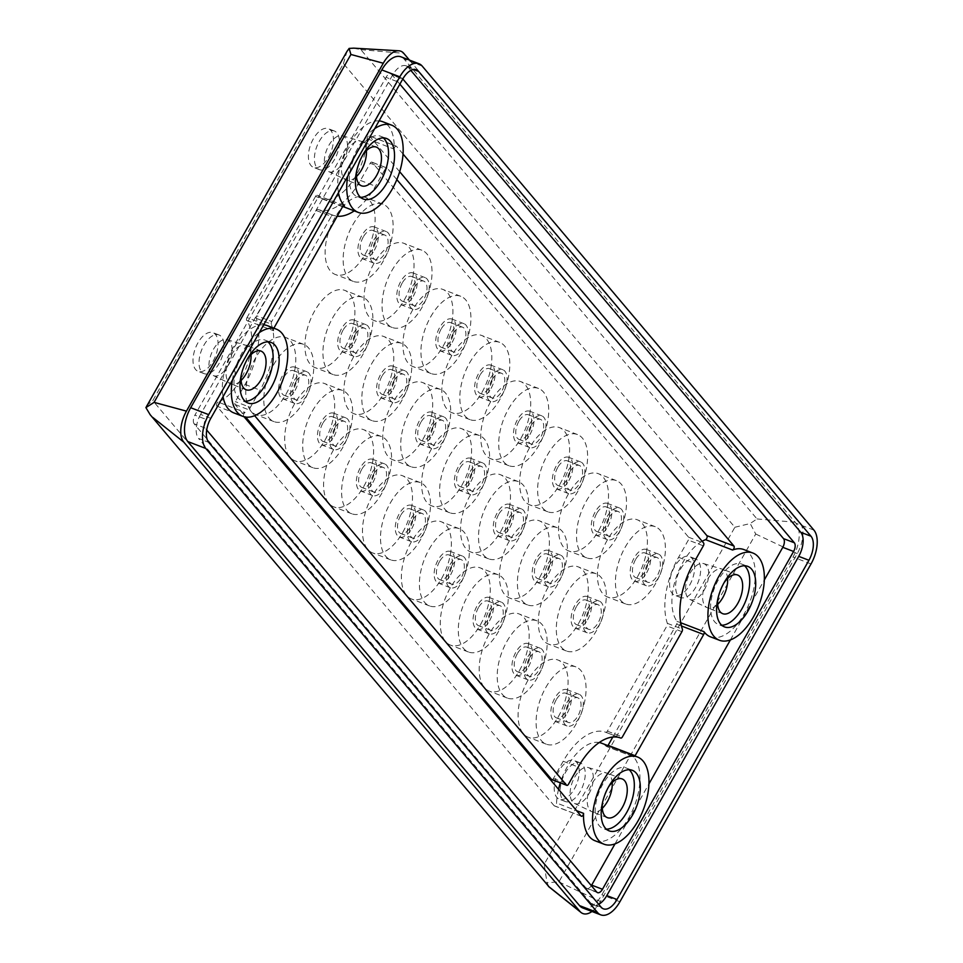 <?xml version="1.0" encoding="UTF-8"?>
<svg xmlns="http://www.w3.org/2000/svg" width="963" height="963" viewBox="0 0 963 963"><rect width="100%" height="100%" fill="white"/><g stroke="black" fill="none" stroke-linecap="round" stroke-linejoin="round"><path stroke-width="0.72" stroke-dasharray="4.82 3.61" d="M365.374 253.919A41.373 21.559 111 0 0 364.953 197.222A41.373 21.559 111 0 0 334.859 217.77A41.373 21.559 111 0 0 335.293 274.479A41.373 21.559 111 0 0 365.374 253.919M352.879 224.692A41.373 21.559 -69 0 1 382.961 204.144A41.373 21.559 -69 0 1 383.394 260.841A41.373 21.559 -69 0 1 353.301 281.389A41.373 21.559 -69 0 1 352.879 224.692M404.279 299.999A41.373 21.559 111 0 0 403.846 243.302A41.373 21.559 111 0 0 373.764 263.85A41.373 21.559 111 0 0 374.186 320.559A41.373 21.559 111 0 0 404.279 299.999M391.772 270.772A41.373 21.559 -69 0 1 421.866 250.211A41.373 21.559 -69 0 1 422.288 306.92A41.373 21.559 -69 0 1 392.206 327.468A41.373 21.559 -69 0 1 391.772 270.772M578.546 623.543A41.373 21.559 111 0 0 578.125 566.834A41.373 21.559 111 0 0 548.031 587.394A41.373 21.559 111 0 0 548.465 644.091A41.373 21.559 111 0 0 578.546 623.543M566.039 594.303A41.373 21.559 -69 0 1 596.133 573.755A41.373 21.559 -69 0 1 596.554 630.452A41.373 21.559 -69 0 1 566.473 651.012A41.373 21.559 -69 0 1 566.039 594.303M539.653 577.463A41.373 21.559 111 0 0 539.22 520.766A41.373 21.559 111 0 0 509.138 541.314A41.373 21.559 111 0 0 509.559 598.011A41.373 21.559 111 0 0 539.653 577.463M527.146 548.224A41.373 21.559 -69 0 1 557.24 527.676A41.373 21.559 -69 0 1 557.661 584.372A41.373 21.559 -69 0 1 527.58 604.933A41.373 21.559 -69 0 1 527.146 548.224M500.748 531.383A41.373 21.559 111 0 0 500.327 474.687A41.373 21.559 111 0 0 470.233 495.235A41.373 21.559 111 0 0 470.666 551.931A41.373 21.559 111 0 0 500.748 531.383M488.253 502.156A41.373 21.559 -69 0 1 518.335 481.596A41.373 21.559 -69 0 1 518.768 538.305A41.373 21.559 -69 0 1 488.674 558.853A41.373 21.559 -69 0 1 488.253 502.156M461.855 485.304A41.373 21.559 111 0 0 461.433 428.607A41.373 21.559 111 0 0 431.34 449.155A41.373 21.559 111 0 0 431.773 505.864A41.373 21.559 111 0 0 461.855 485.304M449.348 456.077A41.373 21.559 -69 0 1 479.442 435.517A41.373 21.559 -69 0 1 479.863 492.225A41.373 21.559 -69 0 1 449.781 512.773A41.373 21.559 -69 0 1 449.348 456.077M422.962 439.224A41.373 21.559 111 0 0 422.528 382.528A41.373 21.559 111 0 0 392.447 403.076A41.373 21.559 111 0 0 392.868 459.784A41.373 21.559 111 0 0 422.962 439.224M410.455 409.997A41.373 21.559 -69 0 1 440.536 389.437A41.373 21.559 -69 0 1 440.97 446.146A41.373 21.559 -69 0 1 410.888 466.694A41.373 21.559 -69 0 1 410.455 409.997M324.94 440.223A41.373 21.559 111 0 0 324.519 383.515A41.373 21.559 111 0 0 294.425 404.075A41.373 21.559 111 0 0 294.859 460.771A41.373 21.559 111 0 0 324.94 440.223M312.445 410.984A41.373 21.559 -69 0 1 342.527 390.436A41.373 21.559 -69 0 1 342.96 447.133A41.373 21.559 -69 0 1 312.867 467.693A41.373 21.559 -69 0 1 312.445 410.984M286.047 394.144A41.373 21.559 111 0 0 285.614 337.447A41.373 21.559 111 0 0 255.532 357.995A41.373 21.559 111 0 0 255.965 414.692A41.373 21.559 111 0 0 286.047 394.144M273.54 364.905A41.373 21.559 -69 0 1 303.634 344.357A41.373 21.559 -69 0 1 304.055 401.053A41.373 21.559 -69 0 1 273.974 421.613A41.373 21.559 -69 0 1 273.54 364.905M637.662 576.464A41.373 21.559 111 0 0 637.241 519.767A41.373 21.559 111 0 0 607.147 540.315A41.373 21.559 111 0 0 607.581 597.024A41.373 21.559 111 0 0 637.662 576.464M625.156 547.237A41.373 21.559 -69 0 1 655.249 526.689A41.373 21.559 -69 0 1 655.671 583.385A41.373 21.559 -69 0 1 625.589 603.933A41.373 21.559 -69 0 1 625.156 547.237M598.769 530.396A41.373 21.559 111 0 0 598.336 473.688A41.373 21.559 111 0 0 568.254 494.248A41.373 21.559 111 0 0 568.676 550.944A41.373 21.559 111 0 0 598.769 530.396M586.262 501.157A41.373 21.559 -69 0 1 616.344 480.609A41.373 21.559 -69 0 1 616.777 537.306A41.373 21.559 -69 0 1 586.696 557.854A41.373 21.559 -69 0 1 586.262 501.157M559.864 484.317A41.373 21.559 111 0 0 559.443 427.608A41.373 21.559 111 0 0 529.349 448.168A41.373 21.559 111 0 0 529.782 504.865A41.373 21.559 111 0 0 559.864 484.317M547.369 455.078A41.373 21.559 -69 0 1 577.451 434.53A41.373 21.559 -69 0 1 577.884 491.226A41.373 21.559 -69 0 1 547.791 511.786A41.373 21.559 -69 0 1 547.369 455.078M520.971 438.237A41.373 21.559 111 0 0 520.538 381.541A41.373 21.559 111 0 0 490.456 402.089A41.373 21.559 111 0 0 490.889 458.785A41.373 21.559 111 0 0 520.971 438.237M508.464 408.998A41.373 21.559 -69 0 1 538.558 388.45A41.373 21.559 -69 0 1 538.979 445.147A41.373 21.559 -69 0 1 508.897 465.707A41.373 21.559 -69 0 1 508.464 408.998M482.078 392.158A41.373 21.559 111 0 0 481.644 335.461A41.373 21.559 111 0 0 451.563 356.009A41.373 21.559 111 0 0 451.984 412.706A41.373 21.559 111 0 0 482.078 392.158M469.571 362.919A41.373 21.559 -69 0 1 499.653 342.371A41.373 21.559 -69 0 1 500.086 399.067A41.373 21.559 -69 0 1 469.992 419.627A41.373 21.559 -69 0 1 469.571 362.919M443.173 346.078A41.373 21.559 111 0 0 442.751 289.382A41.373 21.559 111 0 0 412.658 309.93A41.373 21.559 111 0 0 413.091 366.626A41.373 21.559 111 0 0 443.173 346.078M430.666 316.851A41.373 21.559 -69 0 1 460.759 296.291A41.373 21.559 -69 0 1 461.181 353A41.373 21.559 -69 0 1 431.099 373.548A41.373 21.559 -69 0 1 430.666 316.851M384.056 393.145A41.373 21.559 111 0 0 383.635 336.448A41.373 21.559 111 0 0 353.541 356.996A41.373 21.559 111 0 0 353.975 413.705A41.373 21.559 111 0 0 384.056 393.145M371.562 363.918A41.373 21.559 -69 0 1 401.643 343.37A41.373 21.559 -69 0 1 402.077 400.066A41.373 21.559 -69 0 1 371.983 420.614A41.373 21.559 -69 0 1 371.562 363.918M345.163 347.077A41.373 21.559 111 0 0 344.73 290.369A41.373 21.559 111 0 0 314.648 310.929A41.373 21.559 111 0 0 315.07 367.625A41.373 21.559 111 0 0 345.163 347.077M332.656 317.838A41.373 21.559 -69 0 1 362.75 297.29A41.373 21.559 -69 0 1 363.171 353.987A41.373 21.559 -69 0 1 333.09 374.535A41.373 21.559 -69 0 1 332.656 317.838M558.335 716.689A41.373 21.559 111 0 0 557.902 659.992A41.373 21.559 111 0 0 527.82 680.54A41.373 21.559 111 0 0 528.242 737.237A41.373 21.559 111 0 0 558.335 716.689M545.828 687.45A41.373 21.559 -69 0 1 575.91 666.902A41.373 21.559 -69 0 1 576.343 723.598A41.373 21.559 -69 0 1 546.25 744.158A41.373 21.559 -69 0 1 545.828 687.45M519.43 670.609A41.373 21.559 111 0 0 519.009 613.913A41.373 21.559 111 0 0 488.915 634.461A41.373 21.559 111 0 0 489.348 691.157A41.373 21.559 111 0 0 519.43 670.609M506.935 641.382A41.373 21.559 -69 0 1 537.017 620.822A41.373 21.559 -69 0 1 537.45 677.531A41.373 21.559 -69 0 1 507.357 698.079A41.373 21.559 -69 0 1 506.935 641.382M480.537 624.53A41.373 21.559 111 0 0 480.104 567.833A41.373 21.559 111 0 0 450.022 588.381A41.373 21.559 111 0 0 450.443 645.09A41.373 21.559 111 0 0 480.537 624.53M468.03 595.303A41.373 21.559 -69 0 1 498.124 574.742A41.373 21.559 -69 0 1 498.545 631.451A41.373 21.559 -69 0 1 468.463 651.999A41.373 21.559 -69 0 1 468.03 595.303M441.644 578.45A41.373 21.559 111 0 0 441.21 521.753A41.373 21.559 111 0 0 411.129 542.301A41.373 21.559 111 0 0 411.55 599.01A41.373 21.559 111 0 0 441.644 578.45M429.137 549.223A41.373 21.559 -69 0 1 459.219 528.663A41.373 21.559 -69 0 1 459.652 585.372A41.373 21.559 -69 0 1 429.558 605.92A41.373 21.559 -69 0 1 429.137 549.223M402.739 532.383A41.373 21.559 111 0 0 402.317 475.674A41.373 21.559 111 0 0 372.224 496.234A41.373 21.559 111 0 0 372.657 552.931A41.373 21.559 111 0 0 402.739 532.383M390.232 503.143A41.373 21.559 -69 0 1 420.325 482.595A41.373 21.559 -69 0 1 420.747 539.292A41.373 21.559 -69 0 1 390.665 559.84A41.373 21.559 -69 0 1 390.232 503.143M363.845 486.303A41.373 21.559 111 0 0 363.412 429.594A41.373 21.559 111 0 0 333.33 450.154A41.373 21.559 111 0 0 333.752 506.851A41.373 21.559 111 0 0 363.845 486.303M351.339 457.064A41.373 21.559 -69 0 1 381.432 436.516A41.373 21.559 -69 0 1 381.854 493.212A41.373 21.559 -69 0 1 351.772 513.761A41.373 21.559 -69 0 1 351.339 457.064M213.172 361.041A20.717 10.798 111 0 0 212.955 332.644A20.717 10.798 111 0 0 197.884 342.936A20.717 10.798 111 0 0 198.101 371.333A20.717 10.798 111 0 0 213.172 361.041M203.891 345.236A20.717 10.798 -69 0 1 218.962 334.943A20.717 10.798 -69 0 1 219.167 363.34A20.717 10.798 -69 0 1 204.108 373.632A20.717 10.798 -69 0 1 203.891 345.236M689.749 584.95A20.717 10.798 111 0 0 689.544 556.554A20.717 10.798 111 0 0 674.473 566.846A20.717 10.798 111 0 0 674.69 595.242A20.717 10.798 111 0 0 689.749 584.95M680.48 569.145A20.717 10.798 -69 0 1 695.539 558.853A20.717 10.798 -69 0 1 695.755 587.249A20.717 10.798 -69 0 1 680.685 597.542A20.717 10.798 -69 0 1 680.48 569.145M328.564 157.077A20.717 10.798 111 0 0 328.347 128.681A20.717 10.798 111 0 0 313.276 138.973A20.717 10.798 111 0 0 313.493 167.369A20.717 10.798 111 0 0 328.564 157.077M319.283 141.284A20.717 10.798 -69 0 1 334.354 130.992A20.717 10.798 -69 0 1 334.558 159.389A20.717 10.798 -69 0 1 319.499 169.681A20.717 10.798 -69 0 1 319.283 141.284M574.357 788.902A20.717 10.798 111 0 0 574.141 760.505A20.717 10.798 111 0 0 559.082 770.797A20.717 10.798 111 0 0 559.298 799.194A20.717 10.798 111 0 0 574.357 788.902M565.088 773.108A20.717 10.798 -69 0 1 580.147 762.816A20.717 10.798 -69 0 1 580.364 791.213A20.717 10.798 -69 0 1 565.293 801.505A20.717 10.798 -69 0 1 565.088 773.108M374.39 250.175A16.949 8.836 111 0 0 374.21 226.943A16.949 8.836 111 0 0 361.883 235.357A16.949 8.836 111 0 0 362.052 258.59A16.949 8.836 111 0 0 374.39 250.175M373.885 239.968A16.949 8.836 -69 0 1 386.223 231.553A16.949 8.836 -69 0 1 386.392 254.786A16.949 8.836 -69 0 1 374.065 263.2A16.949 8.836 -69 0 1 373.885 239.968M413.283 296.243A16.949 8.836 111 0 0 413.103 273.011A16.949 8.836 111 0 0 400.777 281.437A16.949 8.836 111 0 0 400.957 304.669A16.949 8.836 111 0 0 413.283 296.243M412.79 286.047A16.949 8.836 -69 0 1 425.116 277.621A16.949 8.836 -69 0 1 425.285 300.853A16.949 8.836 -69 0 1 412.958 309.279A16.949 8.836 -69 0 1 412.79 286.047M587.55 619.787A16.949 8.836 111 0 0 587.382 596.554A16.949 8.836 111 0 0 575.055 604.981A16.949 8.836 111 0 0 575.224 628.201A16.949 8.836 111 0 0 587.55 619.787M587.057 609.591A16.949 8.836 -69 0 1 599.383 601.165A16.949 8.836 -69 0 1 599.564 624.397A16.949 8.836 -69 0 1 587.237 632.811A16.949 8.836 -69 0 1 587.057 609.591M548.657 573.707A16.949 8.836 111 0 0 548.477 550.475A16.949 8.836 111 0 0 536.15 558.901A16.949 8.836 111 0 0 536.331 582.134A16.949 8.836 111 0 0 548.657 573.707M548.164 563.511A16.949 8.836 -69 0 1 560.49 555.085A16.949 8.836 -69 0 1 560.659 578.318A16.949 8.836 -69 0 1 548.332 586.744A16.949 8.836 -69 0 1 548.164 563.511M509.764 527.628A16.949 8.836 111 0 0 509.583 504.395A16.949 8.836 111 0 0 497.257 512.822A16.949 8.836 111 0 0 497.426 536.054A16.949 8.836 111 0 0 509.764 527.628M509.258 517.432A16.949 8.836 -69 0 1 521.585 509.006A16.949 8.836 -69 0 1 521.765 532.238A16.949 8.836 -69 0 1 509.439 540.664A16.949 8.836 -69 0 1 509.258 517.432M470.859 481.548A16.949 8.836 111 0 0 470.69 458.316A16.949 8.836 111 0 0 458.364 466.742A16.949 8.836 111 0 0 458.532 489.974A16.949 8.836 111 0 0 470.859 481.548M470.365 471.352A16.949 8.836 -69 0 1 482.692 462.926A16.949 8.836 -69 0 1 482.872 486.159A16.949 8.836 -69 0 1 470.546 494.585A16.949 8.836 -69 0 1 470.365 471.352M431.966 435.469A16.949 8.836 111 0 0 431.785 412.248A16.949 8.836 111 0 0 419.459 420.662A16.949 8.836 111 0 0 419.639 443.895A16.949 8.836 111 0 0 431.966 435.469M431.472 425.273A16.949 8.836 -69 0 1 443.799 416.859A16.949 8.836 -69 0 1 443.967 440.079A16.949 8.836 -69 0 1 431.641 448.505A16.949 8.836 -69 0 1 431.472 425.273M333.956 436.468A16.949 8.836 111 0 0 333.776 413.235A16.949 8.836 111 0 0 321.449 421.662A16.949 8.836 111 0 0 321.618 444.894A16.949 8.836 111 0 0 333.956 436.468M333.451 426.272A16.949 8.836 -69 0 1 345.777 417.846A16.949 8.836 -69 0 1 345.958 441.078A16.949 8.836 -69 0 1 333.631 449.492A16.949 8.836 -69 0 1 333.451 426.272M295.051 390.388A16.949 8.836 111 0 0 294.883 367.156A16.949 8.836 111 0 0 282.544 375.582A16.949 8.836 111 0 0 282.725 398.814A16.949 8.836 111 0 0 295.051 390.388M294.558 380.192A16.949 8.836 -69 0 1 306.884 371.766A16.949 8.836 -69 0 1 307.065 394.999A16.949 8.836 -69 0 1 294.738 403.425A16.949 8.836 -69 0 1 294.558 380.192M646.667 572.72A16.949 8.836 111 0 0 646.498 549.488A16.949 8.836 111 0 0 634.172 557.902A16.949 8.836 111 0 0 634.34 581.134A16.949 8.836 111 0 0 646.667 572.72M646.173 562.512A16.949 8.836 -69 0 1 658.499 554.098A16.949 8.836 -69 0 1 658.68 577.331A16.949 8.836 -69 0 1 646.354 585.745A16.949 8.836 -69 0 1 646.173 562.512M607.773 526.641A16.949 8.836 111 0 0 607.593 503.408A16.949 8.836 111 0 0 595.266 511.822A16.949 8.836 111 0 0 595.447 535.055A16.949 8.836 111 0 0 607.773 526.641M607.28 516.433A16.949 8.836 -69 0 1 619.606 508.019A16.949 8.836 -69 0 1 619.775 531.251A16.949 8.836 -69 0 1 607.448 539.665A16.949 8.836 -69 0 1 607.28 516.433M568.868 480.561A16.949 8.836 111 0 0 568.7 457.329A16.949 8.836 111 0 0 556.373 465.743A16.949 8.836 111 0 0 556.542 488.975A16.949 8.836 111 0 0 568.868 480.561M568.375 470.353A16.949 8.836 -69 0 1 580.701 461.939A16.949 8.836 -69 0 1 580.882 485.171A16.949 8.836 -69 0 1 568.555 493.586A16.949 8.836 -69 0 1 568.375 470.353M529.975 434.482A16.949 8.836 111 0 0 529.806 411.249A16.949 8.836 111 0 0 517.468 419.675A16.949 8.836 111 0 0 517.649 442.908A16.949 8.836 111 0 0 529.975 434.482M529.481 424.286A16.949 8.836 -69 0 1 541.808 415.86A16.949 8.836 -69 0 1 541.988 439.092A16.949 8.836 -69 0 1 529.65 447.518A16.949 8.836 -69 0 1 529.481 424.286M491.082 388.402A16.949 8.836 111 0 0 490.901 365.17A16.949 8.836 111 0 0 478.575 373.596A16.949 8.836 111 0 0 478.755 396.828A16.949 8.836 111 0 0 491.082 388.402M490.588 378.206A16.949 8.836 -69 0 1 502.915 369.78A16.949 8.836 -69 0 1 503.083 393.012A16.949 8.836 -69 0 1 490.757 401.439A16.949 8.836 -69 0 1 490.588 378.206M452.177 342.322A16.949 8.836 111 0 0 452.008 319.09A16.949 8.836 111 0 0 439.682 327.516A16.949 8.836 111 0 0 439.85 350.749A16.949 8.836 111 0 0 452.177 342.322M451.683 332.127A16.949 8.836 -69 0 1 464.01 323.7A16.949 8.836 -69 0 1 464.19 346.933A16.949 8.836 -69 0 1 451.864 355.359A16.949 8.836 -69 0 1 451.683 332.127M393.06 389.401A16.949 8.836 111 0 0 392.892 366.169A16.949 8.836 111 0 0 380.566 374.583A16.949 8.836 111 0 0 380.734 397.815A16.949 8.836 111 0 0 393.06 389.401M392.567 379.193A16.949 8.836 -69 0 1 404.893 370.779A16.949 8.836 -69 0 1 405.074 394.011A16.949 8.836 -69 0 1 392.748 402.426A16.949 8.836 -69 0 1 392.567 379.193M354.167 343.322A16.949 8.836 111 0 0 353.987 320.089A16.949 8.836 111 0 0 341.66 328.503A16.949 8.836 111 0 0 341.841 351.736A16.949 8.836 111 0 0 354.167 343.322M353.674 333.114A16.949 8.836 -69 0 1 366 324.7A16.949 8.836 -69 0 1 366.181 347.932A16.949 8.836 -69 0 1 353.842 356.346A16.949 8.836 -69 0 1 353.674 333.114M567.339 712.933A16.949 8.836 111 0 0 567.159 689.701A16.949 8.836 111 0 0 554.832 698.127A16.949 8.836 111 0 0 555.013 721.359A16.949 8.836 111 0 0 567.339 712.933M566.846 702.737A16.949 8.836 -69 0 1 579.172 694.311A16.949 8.836 -69 0 1 579.341 717.543A16.949 8.836 -69 0 1 567.014 725.97A16.949 8.836 -69 0 1 566.846 702.737M528.434 666.853A16.949 8.836 111 0 0 528.266 643.621A16.949 8.836 111 0 0 515.939 652.047A16.949 8.836 111 0 0 516.108 675.28A16.949 8.836 111 0 0 528.434 666.853M527.941 656.658A16.949 8.836 -69 0 1 540.267 648.231A16.949 8.836 -69 0 1 540.448 671.464A16.949 8.836 -69 0 1 528.121 679.89A16.949 8.836 -69 0 1 527.941 656.658M489.541 620.774A16.949 8.836 111 0 0 489.36 597.542A16.949 8.836 111 0 0 477.034 605.968A16.949 8.836 111 0 0 477.215 629.2A16.949 8.836 111 0 0 489.541 620.774M489.048 610.578A16.949 8.836 -69 0 1 501.374 602.152A16.949 8.836 -69 0 1 501.554 625.384A16.949 8.836 -69 0 1 489.216 633.81A16.949 8.836 -69 0 1 489.048 610.578M450.648 574.706A16.949 8.836 111 0 0 450.467 551.474A16.949 8.836 111 0 0 438.141 559.888A16.949 8.836 111 0 0 438.321 583.121A16.949 8.836 111 0 0 450.648 574.706M450.154 564.499A16.949 8.836 -69 0 1 462.481 556.084A16.949 8.836 -69 0 1 462.649 579.317A16.949 8.836 -69 0 1 450.323 587.731A16.949 8.836 -69 0 1 450.154 564.499M411.743 528.627A16.949 8.836 111 0 0 411.574 505.394A16.949 8.836 111 0 0 399.248 513.809A16.949 8.836 111 0 0 399.416 537.041A16.949 8.836 111 0 0 411.743 528.627M411.249 518.419A16.949 8.836 -69 0 1 423.576 510.005A16.949 8.836 -69 0 1 423.756 533.237A16.949 8.836 -69 0 1 411.43 541.651A16.949 8.836 -69 0 1 411.249 518.419M372.85 482.547A16.949 8.836 111 0 0 372.669 459.315A16.949 8.836 111 0 0 360.343 467.729A16.949 8.836 111 0 0 360.523 490.961A16.949 8.836 111 0 0 372.85 482.547M372.356 472.339A16.949 8.836 -69 0 1 384.682 463.925A16.949 8.836 -69 0 1 384.851 487.158A16.949 8.836 -69 0 1 372.525 495.572A16.949 8.836 -69 0 1 372.356 472.339M375.281 241.617A13.181 6.873 111 0 0 375.414 259.685A13.181 6.873 111 0 0 385.007 253.137A13.181 6.873 111 0 0 384.863 235.068A13.181 6.873 111 0 0 375.281 241.617M363.268 237.006A13.181 6.873 111 0 0 363.412 255.075A13.181 6.873 111 0 0 372.994 248.526A13.181 6.873 111 0 0 372.862 230.458A13.181 6.873 111 0 0 363.268 237.006M414.174 287.696A13.181 6.873 111 0 0 414.319 305.765A13.181 6.873 111 0 0 423.901 299.216A13.181 6.873 111 0 0 423.768 281.148A13.181 6.873 111 0 0 414.174 287.696M402.173 283.086A13.181 6.873 111 0 0 402.305 301.154A13.181 6.873 111 0 0 411.899 294.606A13.181 6.873 111 0 0 411.755 276.537A13.181 6.873 111 0 0 402.173 283.086M588.453 611.228A13.181 6.873 111 0 0 588.586 629.296A13.181 6.873 111 0 0 598.167 622.748A13.181 6.873 111 0 0 598.035 604.68A13.181 6.873 111 0 0 588.453 611.228M576.44 606.618A13.181 6.873 111 0 0 576.572 624.686A13.181 6.873 111 0 0 586.166 618.138A13.181 6.873 111 0 0 586.034 600.069A13.181 6.873 111 0 0 576.44 606.618M549.548 565.149A13.181 6.873 111 0 0 549.692 583.217A13.181 6.873 111 0 0 559.274 576.668A13.181 6.873 111 0 0 559.142 558.6A13.181 6.873 111 0 0 549.548 565.149M537.547 560.538A13.181 6.873 111 0 0 537.679 578.607A13.181 6.873 111 0 0 547.273 572.058A13.181 6.873 111 0 0 547.128 553.99A13.181 6.873 111 0 0 537.547 560.538M510.655 519.081A13.181 6.873 111 0 0 510.787 537.149A13.181 6.873 111 0 0 520.381 530.589A13.181 6.873 111 0 0 520.237 512.521A13.181 6.873 111 0 0 510.655 519.081M498.641 514.471A13.181 6.873 111 0 0 498.786 532.539A13.181 6.873 111 0 0 508.368 525.991A13.181 6.873 111 0 0 508.235 507.91A13.181 6.873 111 0 0 498.641 514.471M471.75 473.002A13.181 6.873 111 0 0 471.894 491.07A13.181 6.873 111 0 0 481.476 484.521A13.181 6.873 111 0 0 481.344 466.453A13.181 6.873 111 0 0 471.75 473.002M459.748 468.391A13.181 6.873 111 0 0 459.881 486.459A13.181 6.873 111 0 0 469.475 479.911A13.181 6.873 111 0 0 469.33 461.843A13.181 6.873 111 0 0 459.748 468.391M432.856 426.922A13.181 6.873 111 0 0 432.989 444.99A13.181 6.873 111 0 0 442.583 438.442A13.181 6.873 111 0 0 442.45 420.374A13.181 6.873 111 0 0 432.856 426.922M420.855 422.312A13.181 6.873 111 0 0 420.987 440.38A13.181 6.873 111 0 0 430.569 433.832A13.181 6.873 111 0 0 430.437 415.763A13.181 6.873 111 0 0 420.855 422.312M334.847 427.909A13.181 6.873 111 0 0 334.98 445.977A13.181 6.873 111 0 0 344.573 439.429A13.181 6.873 111 0 0 344.429 421.361A13.181 6.873 111 0 0 334.847 427.909M322.834 423.299A13.181 6.873 111 0 0 322.978 441.367A13.181 6.873 111 0 0 332.56 434.819A13.181 6.873 111 0 0 332.428 416.75A13.181 6.873 111 0 0 322.834 423.299M295.942 381.829A13.181 6.873 111 0 0 296.086 399.898A13.181 6.873 111 0 0 305.668 393.349A13.181 6.873 111 0 0 305.536 375.281A13.181 6.873 111 0 0 295.942 381.829M283.941 377.219A13.181 6.873 111 0 0 284.073 395.287A13.181 6.873 111 0 0 293.667 388.739A13.181 6.873 111 0 0 293.522 370.671A13.181 6.873 111 0 0 283.941 377.219M647.557 564.162A13.181 6.873 111 0 0 647.702 582.23A13.181 6.873 111 0 0 657.284 575.681A13.181 6.873 111 0 0 657.151 557.613A13.181 6.873 111 0 0 647.557 564.162M635.556 559.551A13.181 6.873 111 0 0 635.688 577.619A13.181 6.873 111 0 0 645.282 571.071A13.181 6.873 111 0 0 645.138 553.003A13.181 6.873 111 0 0 635.556 559.551M608.664 518.082A13.181 6.873 111 0 0 608.797 536.15A13.181 6.873 111 0 0 618.39 529.602A13.181 6.873 111 0 0 618.258 511.534A13.181 6.873 111 0 0 608.664 518.082M596.663 513.472A13.181 6.873 111 0 0 596.795 531.54A13.181 6.873 111 0 0 606.377 524.991A13.181 6.873 111 0 0 606.245 506.923A13.181 6.873 111 0 0 596.663 513.472M569.771 472.002A13.181 6.873 111 0 0 569.903 490.071A13.181 6.873 111 0 0 579.497 483.522A13.181 6.873 111 0 0 579.353 465.454A13.181 6.873 111 0 0 569.771 472.002M557.758 467.392A13.181 6.873 111 0 0 557.902 485.46A13.181 6.873 111 0 0 567.484 478.912A13.181 6.873 111 0 0 567.351 460.844A13.181 6.873 111 0 0 557.758 467.392M530.866 425.923A13.181 6.873 111 0 0 531.01 443.991A13.181 6.873 111 0 0 540.592 437.443A13.181 6.873 111 0 0 540.46 419.374A13.181 6.873 111 0 0 530.866 425.923M518.864 421.313A13.181 6.873 111 0 0 518.997 439.381A13.181 6.873 111 0 0 528.591 432.832A13.181 6.873 111 0 0 528.446 414.764A13.181 6.873 111 0 0 518.864 421.313M491.973 379.843A13.181 6.873 111 0 0 492.105 397.924A13.181 6.873 111 0 0 501.699 391.363A13.181 6.873 111 0 0 501.554 373.295A13.181 6.873 111 0 0 491.973 379.843M479.959 375.233A13.181 6.873 111 0 0 480.104 393.313A13.181 6.873 111 0 0 489.686 386.753A13.181 6.873 111 0 0 489.553 368.685A13.181 6.873 111 0 0 479.959 375.233M453.079 333.776A13.181 6.873 111 0 0 453.212 351.844A13.181 6.873 111 0 0 462.794 345.296A13.181 6.873 111 0 0 462.661 327.215A13.181 6.873 111 0 0 453.079 333.776M441.066 329.165A13.181 6.873 111 0 0 441.198 347.234A13.181 6.873 111 0 0 450.792 340.685A13.181 6.873 111 0 0 450.66 322.617A13.181 6.873 111 0 0 441.066 329.165M393.963 380.842A13.181 6.873 111 0 0 394.096 398.911A13.181 6.873 111 0 0 403.69 392.362A13.181 6.873 111 0 0 403.545 374.294A13.181 6.873 111 0 0 393.963 380.842M381.95 376.232A13.181 6.873 111 0 0 382.082 394.3A13.181 6.873 111 0 0 391.676 387.752A13.181 6.873 111 0 0 391.544 369.684A13.181 6.873 111 0 0 381.95 376.232M355.058 334.763A13.181 6.873 111 0 0 355.203 352.831A13.181 6.873 111 0 0 364.784 346.283A13.181 6.873 111 0 0 364.652 328.214A13.181 6.873 111 0 0 355.058 334.763M343.057 330.153A13.181 6.873 111 0 0 343.189 348.221A13.181 6.873 111 0 0 352.783 341.672A13.181 6.873 111 0 0 352.639 323.604A13.181 6.873 111 0 0 343.057 330.153M568.23 704.374A13.181 6.873 111 0 0 568.363 722.455A13.181 6.873 111 0 0 577.956 715.894A13.181 6.873 111 0 0 577.824 697.826A13.181 6.873 111 0 0 568.23 704.374M556.229 699.764A13.181 6.873 111 0 0 556.361 717.844A13.181 6.873 111 0 0 565.943 711.284A13.181 6.873 111 0 0 565.811 693.216A13.181 6.873 111 0 0 556.229 699.764M529.337 658.307A13.181 6.873 111 0 0 529.469 676.375A13.181 6.873 111 0 0 539.063 669.827A13.181 6.873 111 0 0 538.919 651.746A13.181 6.873 111 0 0 529.337 658.307M517.324 653.696A13.181 6.873 111 0 0 517.456 671.765A13.181 6.873 111 0 0 527.05 665.216A13.181 6.873 111 0 0 526.917 647.148A13.181 6.873 111 0 0 517.324 653.696M490.432 612.227A13.181 6.873 111 0 0 490.576 630.296A13.181 6.873 111 0 0 500.158 623.747A13.181 6.873 111 0 0 500.026 605.679A13.181 6.873 111 0 0 490.432 612.227M478.43 607.617A13.181 6.873 111 0 0 478.563 625.685A13.181 6.873 111 0 0 488.157 619.137A13.181 6.873 111 0 0 488.012 601.068A13.181 6.873 111 0 0 478.43 607.617M451.539 566.148A13.181 6.873 111 0 0 451.671 584.216A13.181 6.873 111 0 0 461.265 577.668A13.181 6.873 111 0 0 461.121 559.599A13.181 6.873 111 0 0 451.539 566.148M439.525 561.537A13.181 6.873 111 0 0 439.67 579.606A13.181 6.873 111 0 0 449.252 573.057A13.181 6.873 111 0 0 449.119 554.989A13.181 6.873 111 0 0 439.525 561.537M412.646 520.068A13.181 6.873 111 0 0 412.778 538.136A13.181 6.873 111 0 0 422.36 531.588A13.181 6.873 111 0 0 422.227 513.52A13.181 6.873 111 0 0 412.646 520.068M400.632 515.458A13.181 6.873 111 0 0 400.764 533.526A13.181 6.873 111 0 0 410.358 526.978A13.181 6.873 111 0 0 410.226 508.909A13.181 6.873 111 0 0 400.632 515.458M373.74 473.989A13.181 6.873 111 0 0 373.873 492.057A13.181 6.873 111 0 0 383.467 485.508A13.181 6.873 111 0 0 383.334 467.44A13.181 6.873 111 0 0 373.74 473.989M361.739 469.378A13.181 6.873 111 0 0 361.871 487.447A13.181 6.873 111 0 0 371.453 480.898A13.181 6.873 111 0 0 371.321 462.83A13.181 6.873 111 0 0 361.739 469.378M599.227 742.521A46.718 24.34 111 0 0 567.508 766.355A46.718 24.34 111 0 0 560.322 782.859M558.528 789.287A46.718 24.34 111 0 0 556.566 802.998L576.596 810.69M595.002 840.747A46.718 24.34 111 0 0 628.971 817.551A46.718 24.34 111 0 0 633.245 756.677L606.233 746.313A46.718 24.34 111 0 0 601.478 743.159M232.348 380.229A46.718 24.34 -69 0 1 242.339 352.326A46.718 24.34 -69 0 1 259.264 332.644M263.681 324.844A46.718 24.34 111 0 0 233.335 348.871A46.718 24.34 111 0 0 223.043 396.66M233.816 412.886A46.718 24.34 111 0 0 245.12 412.429L218.095 402.065A46.718 24.34 111 0 0 240.762 379.302A46.718 24.34 111 0 0 246.709 320.414A2.263 1.18 -69 0 1 246.997 317.573L274.01 327.938M347.739 176.277A46.718 24.34 -69 0 1 357.73 148.374A46.718 24.34 -69 0 1 374.655 128.693M379.073 120.893A46.718 24.34 111 0 0 348.726 144.907A46.718 24.34 111 0 0 338.446 192.708M342.575 206.744L315.563 196.38A2.263 1.18 -69 0 1 317.2 195.248A2.263 1.18 -69 0 1 317.429 195.405A46.718 24.34 111 0 0 322.184 198.559A46.718 24.34 111 0 0 356.154 175.35A46.718 24.34 111 0 0 367.096 138.708A2.263 1.18 -69 0 1 367.878 136.541A2.263 1.18 -69 0 1 369.274 135.807A2.263 1.18 -69 0 1 369.539 136.012L396.563 146.388A2.263 1.18 -69 0 0 396.287 146.183L369.274 135.807M702.159 541.278A46.718 24.34 111 0 0 682.899 562.404A46.718 24.34 111 0 0 676.953 621.291A2.263 1.18 -69 0 1 676.676 624.144L681.431 625.974M710.393 636.796A46.718 24.34 111 0 0 744.363 613.587A46.718 24.34 111 0 0 743.881 549.572M244.024 416.738L216.759 406.061L554.122 805.706A2.263 1.18 111 0 0 554.387 805.899A2.263 1.18 111 0 0 556.036 804.779A2.263 1.18 111 0 0 556.566 802.998M629.152 769.738A32.417 16.889 111 0 0 626.371 768.029A32.417 16.889 111 0 0 602.802 784.135A32.417 16.889 111 0 0 603.127 828.553A32.417 16.889 111 0 0 606.353 829.155M267.967 341.877A32.417 16.889 111 0 0 265.174 340.168A32.417 16.889 111 0 0 241.605 356.262A32.417 16.889 111 0 0 241.942 400.68A32.417 16.889 111 0 0 245.156 401.282M383.358 137.914A32.417 16.889 111 0 0 380.566 136.204A32.417 16.889 111 0 0 356.996 152.31A32.417 16.889 111 0 0 357.333 196.729A32.417 16.889 111 0 0 360.547 197.331M744.555 565.787A32.417 16.889 111 0 0 741.763 564.077A32.417 16.889 111 0 0 718.193 580.171A32.417 16.889 111 0 0 718.53 624.602A32.417 16.889 111 0 0 721.744 625.192M612.203 782.498A20.717 10.798 111 0 0 607.172 773.181A20.717 10.798 111 0 0 606.75 773.048A20.717 10.798 111 0 0 592.101 783.473A20.717 10.798 111 0 0 591.908 811.701A20.717 10.798 111 0 0 592.317 811.869A20.717 10.798 111 0 0 602.284 808.318M602.549 802.468A20.717 10.798 -69 0 1 607.111 789.239A20.717 10.798 -69 0 1 608.472 787.024M251.006 354.637A20.717 10.798 111 0 0 245.974 345.32A20.717 10.798 111 0 0 245.553 345.175A20.717 10.798 111 0 0 230.903 355.612A20.717 10.798 111 0 0 230.723 383.828A20.717 10.798 111 0 0 231.12 384.008A20.717 10.798 111 0 0 241.099 380.457M241.352 374.607A20.717 10.798 -69 0 1 245.914 361.378A20.717 10.798 -69 0 1 247.286 359.151M366.397 150.673A20.717 10.798 111 0 0 361.366 141.368A20.717 10.798 111 0 0 360.944 141.224A20.717 10.798 111 0 0 346.295 151.66A20.717 10.798 111 0 0 346.114 179.876A20.717 10.798 111 0 0 346.511 180.045A20.717 10.798 111 0 0 356.491 176.494M356.743 170.644A20.717 10.798 -69 0 1 361.306 157.414A20.717 10.798 -69 0 1 362.678 155.199M727.595 578.546A20.717 10.798 111 0 0 722.563 569.229A20.717 10.798 111 0 0 722.142 569.085A20.717 10.798 111 0 0 707.492 579.521A20.717 10.798 111 0 0 707.299 607.749A20.717 10.798 111 0 0 707.709 607.918A20.717 10.798 111 0 0 717.676 604.367M717.941 598.517A20.717 10.798 -69 0 1 722.503 585.287A20.717 10.798 -69 0 1 723.863 583.06M588.814 794.006A19.212 10.015 111 0 0 588.224 767.547A19.212 10.015 111 0 0 574.646 777.225A19.212 10.015 111 0 0 574.466 803.395A19.212 10.015 111 0 0 588.814 794.006M227.617 366.145A19.212 10.015 111 0 0 227.039 339.674A19.212 10.015 111 0 0 213.449 349.352A19.212 10.015 111 0 0 213.28 375.522A19.212 10.015 111 0 0 227.617 366.145M343.009 162.181A19.212 10.015 111 0 0 342.431 135.723A19.212 10.015 111 0 0 328.84 145.401A19.212 10.015 111 0 0 328.672 171.57A19.212 10.015 111 0 0 343.009 162.181M704.206 590.054A19.212 10.015 111 0 0 703.628 563.596A19.212 10.015 111 0 0 690.038 573.262A19.212 10.015 111 0 0 689.857 599.431A19.212 10.015 111 0 0 704.206 590.054M146.557 405.64L152.78 400.62L343.454 63.606L734.865 527.267L544.191 864.28L546.984 882.722L548.946 886.718M734.865 527.267L750.201 523.523L755.726 534.02L558.901 881.915L546.984 882.722M353.722 48.15L360.86 49.667L757.014 518.949L750.201 523.523M343.454 63.606L346.897 51.545M409.431 60.067L799.916 522.632A24.171 12.591 -69 0 1 797.256 553.629L600.431 901.524A24.171 12.591 -69 0 1 591.98 911.492M582.711 907.94A26.374 13.735 111 0 0 601.887 894.832L793.006 557.035A26.374 13.735 111 0 0 795.907 523.21L404.147 59.14A26.374 13.735 111 0 0 400.981 56.829M210.801 418.315L200.593 414.403L392.519 75.174L402.727 79.086M413.584 69.492L408.396 67.506A18.742 9.762 111 0 0 406.145 65.857A18.742 9.762 111 0 0 392.519 75.174M408.396 67.506L410.84 70.395M601.117 907.17L590.909 903.258A18.742 9.762 111 0 0 593.16 904.895A18.742 9.762 111 0 0 598.673 904.281M590.909 903.258L198.534 438.442L208.742 442.366M200.593 414.403A18.742 9.762 111 0 0 198.534 438.442M402.799 78.954L402.582 78.701A6.777 3.527 -69 0 0 401.764 78.111L390.966 73.958A6.777 3.527 111 0 0 386.031 77.329L194.911 415.125L205.721 419.278A6.777 3.527 -69 0 0 204.975 427.981L206.708 430.028M401.764 78.111A6.777 3.527 -69 0 0 396.84 81.482L205.721 419.278M399.862 84.142L391.772 74.56A6.777 3.527 111 0 0 390.966 73.958M615.008 843.877L648.942 783.894M730.399 639.914L764.333 579.943M204.975 427.981L194.165 423.828L585.925 887.898L596.723 892.051M194.165 423.828A6.777 3.527 -69 0 1 194.911 415.125M591.342 885.671A6.777 3.527 -69 0 1 586.732 888.5A6.777 3.527 -69 0 1 585.925 887.898M243.771 416.437A2.263 1.18 -69 0 1 243.687 414.271A2.263 1.18 -69 0 1 245.12 412.429M246.709 320.414L273.721 330.791A46.718 24.34 111 0 0 267.293 325.663M273.721 330.791A2.263 1.18 -69 0 1 273.877 328.19M367.096 138.708L394.12 149.084A46.718 24.34 111 0 0 382.696 121.711M394.12 149.084A2.263 1.18 -69 0 1 394.902 146.918A2.263 1.18 -69 0 1 396.287 146.183M403.04 154.056L396.563 146.388M634.93 756.003A2.263 1.18 -69 0 1 633.473 756.834A2.263 1.18 -69 0 1 633.245 756.677M315.563 196.38L246.997 317.573M399.669 171.703L369.539 136.012M612.805 737.032L676.676 624.144M606.233 746.313A2.263 1.18 111 0 0 606.461 746.457A2.263 1.18 111 0 0 607.918 745.627M216.759 406.061A2.263 1.18 -69 0 1 216.675 403.894A2.263 1.18 -69 0 1 218.095 402.065M552.148 779.621A2.263 1.18 111 0 0 553.46 778.465L563.199 761.264A58.394 30.419 -69 0 1 605.655 732.253A58.394 30.419 -69 0 1 605.727 732.277L605.727 732.277A2.263 1.18 111 0 0 607.376 731.158L666.926 625.914A2.263 1.18 111 0 0 667.359 623.35A58.394 30.419 -69 0 1 678.59 557.3L688.328 540.099A2.263 1.18 111 0 0 688.581 537.198L372.115 162.314A2.263 1.18 111 0 0 371.838 162.121A2.263 1.18 111 0 0 370.201 163.241L360.463 180.454A58.394 30.419 -69 0 1 318.007 209.453A58.394 30.419 -69 0 1 317.934 209.428L317.934 209.428A2.263 1.18 111 0 0 316.285 210.548L256.736 315.804A2.263 1.18 111 0 0 256.302 318.356A58.394 30.419 -69 0 1 245.071 384.406L235.333 401.619A2.263 1.18 111 0 0 235.092 404.52L245.685 417.075M316.285 210.548L331.296 216.314L271.747 321.558L256.736 315.804M370.201 163.241L385.212 169.007L375.474 186.22A58.394 30.419 -69 0 1 354.24 210.861M337.219 216.218A58.394 30.419 -69 0 1 333.005 215.218A58.394 30.419 -69 0 1 332.945 215.194L317.934 209.428L332.945 215.194A2.263 1.18 -69 0 0 331.296 216.314M396.84 179.587L387.126 168.08L372.115 162.314M235.092 404.52L250.091 410.274L254.653 415.679M256.302 318.356L271.313 324.122A58.394 30.419 -69 0 1 260.082 390.171L250.344 407.373L235.333 401.619M271.313 324.122A2.263 1.18 -69 0 1 271.747 321.558M250.091 410.274A2.263 1.18 -69 0 1 250.344 407.373M385.212 169.007A2.263 1.18 -69 0 1 386.849 167.887A2.263 1.18 -69 0 1 387.126 168.08M343.947 205.588L317.429 195.405M676.953 621.291L680.733 622.748M554.122 805.706L581.134 816.07M544.191 864.28L152.78 400.62M558.901 881.915L600.431 901.524M755.726 534.02L797.256 553.629M757.014 518.949L799.916 522.632M360.86 49.667L403.75 53.338M422.167 66.05L404.147 59.14M813.916 530.119L795.907 523.21M811.027 563.945L793.006 557.035M619.907 901.753L601.887 894.832M391.772 74.56L402.582 78.701M396.84 81.482L386.031 77.329M360.463 180.454L375.474 186.22M688.581 537.198L703.58 542.963M678.59 557.3L693.601 563.066M703.339 545.852L688.328 540.099M667.359 623.35L682.37 629.116M607.376 731.158L622.387 736.924M681.936 631.68L666.926 625.914M620.605 737.995L605.727 732.277L620.593 737.995M563.199 761.264L578.209 767.017M553.46 778.465L568.471 784.231M245.071 384.406L260.082 390.171M382.961 204.144L364.953 197.222M421.866 250.211L403.846 243.302M596.133 573.755L578.125 566.834M557.24 527.676L539.22 520.766M518.335 481.596L500.327 474.687M479.442 435.517L461.433 428.607M440.536 389.437L422.528 382.528M342.527 390.436L324.519 383.515M303.634 344.357L285.614 337.447M655.249 526.689L637.241 519.767M616.344 480.609L598.336 473.688M577.451 434.53L559.443 427.608M538.558 388.45L520.538 381.541M499.653 342.371L481.644 335.461M460.759 296.291L442.751 289.382M401.643 343.37L383.635 336.448M362.75 297.29L344.73 290.369M575.91 666.902L557.902 659.992M537.017 620.822L519.009 613.913M498.124 574.742L480.104 567.833M459.219 528.663L441.21 521.753M420.325 482.595L402.317 475.674M381.432 436.516L363.412 429.594M218.962 334.943L212.955 332.644M695.539 558.853L689.544 556.554M334.354 130.992L328.347 128.681M580.147 762.816L574.141 760.505M386.223 231.553L374.21 226.943M425.116 277.621L413.103 273.011M599.383 601.165L587.382 596.554M560.49 555.085L548.477 550.475M521.585 509.006L509.583 504.395M482.692 462.926L470.69 458.316M443.799 416.859L431.785 412.248M345.777 417.846L333.776 413.235M306.884 371.766L294.883 367.156M658.499 554.098L646.498 549.488M619.606 508.019L607.593 503.408M580.701 461.939L568.7 457.329M541.808 415.86L529.806 411.249M502.915 369.78L490.901 365.17M464.01 323.7L452.008 319.09M404.893 370.779L392.892 366.169M366 324.7L353.987 320.089M579.172 694.311L567.159 689.701M540.267 648.231L528.266 643.621M501.374 602.152L489.36 597.542M462.481 556.084L450.467 551.474M423.576 510.005L411.574 505.394M384.682 463.925L372.669 459.315M375.414 259.685L363.412 255.075M414.319 305.765L402.305 301.154M588.586 629.296L576.572 624.686M549.692 583.217L537.679 578.607M510.787 537.149L498.786 532.539M471.894 491.07L459.881 486.459M432.989 444.99L420.987 440.38M334.98 445.977L322.978 441.367M296.086 399.898L284.073 395.287M647.702 582.23L635.688 577.619M608.797 536.15L596.795 531.54M569.903 490.071L557.902 485.46M531.01 443.991L518.997 439.381M492.105 397.924L480.104 393.313M453.212 351.844L441.198 347.234M394.096 398.911L382.082 394.3M355.203 352.831L343.189 348.221M568.363 722.455L556.361 717.844M529.469 676.375L517.456 671.765M490.576 630.296L478.563 625.685M451.671 584.216L439.67 579.606M412.778 538.136L400.764 533.526M373.873 492.057L361.871 487.447M342.756 206.455L322.184 198.559M581.411 816.275L554.387 805.899M632.366 770.34L626.371 768.029M271.181 342.467L265.174 340.168M386.572 138.516L380.566 136.204M747.77 566.376L741.763 564.077M622.182 778.947L607.172 773.181M260.985 351.086L245.974 345.32M376.377 147.122L361.366 141.368M737.574 574.995L722.563 569.229M588.224 767.547L606.75 773.048M227.039 339.674L245.553 345.175M342.431 135.723L360.944 141.224M703.628 563.596L722.142 569.085M353.301 281.389L335.293 274.479M392.206 327.468L374.186 320.559M566.473 651.012L548.465 644.091M527.58 604.933L509.559 598.011M488.674 558.853L470.666 551.931M449.781 512.773L431.773 505.864M410.888 466.694L392.868 459.784M312.867 467.693L294.859 460.771M273.974 421.613L255.965 414.692M625.589 603.933L607.581 597.024M586.696 557.854L568.676 550.944M547.791 511.786L529.782 504.865M508.897 465.707L490.889 458.785M469.992 419.627L451.984 412.706M431.099 373.548L413.091 366.626M371.983 420.614L353.975 413.705M333.09 374.535L315.07 367.625M546.25 744.158L528.242 737.237M507.357 698.079L489.348 691.157M468.463 651.999L450.443 645.09M429.558 605.92L411.55 599.01M390.665 559.84L372.657 552.931M351.772 513.761L333.752 506.851M204.108 373.632L198.101 371.333M680.685 597.542L674.69 595.242M319.499 169.681L313.493 167.369M565.293 801.505L559.298 799.194M374.065 263.2L362.052 258.59M412.958 309.279L400.957 304.669M587.237 632.811L575.224 628.201M548.332 586.744L536.331 582.134M509.439 540.664L497.426 536.054M470.546 494.585L458.532 489.974M431.641 448.505L419.639 443.895M333.631 449.492L321.618 444.894M294.738 403.425L282.725 398.814M646.354 585.745L634.34 581.134M607.448 539.665L595.447 535.055M568.555 493.586L556.542 488.975M529.65 447.518L517.649 442.908M490.757 401.439L478.755 396.828M451.864 355.359L439.85 350.749M392.748 402.426L380.734 397.815M353.842 356.346L341.841 351.736M567.014 725.97L555.013 721.359M528.121 679.89L516.108 675.28M489.216 633.81L477.215 629.2M450.323 587.731L438.321 583.121M411.43 541.651L399.416 537.041M372.525 495.572L360.523 490.961M384.863 235.068L372.862 230.458M423.768 281.148L411.755 276.537M598.035 604.68L586.034 600.069M559.142 558.6L547.128 553.99M520.237 512.521L508.235 507.91M481.344 466.453L469.33 461.843M442.45 420.374L430.437 415.763M344.429 421.361L332.428 416.75M305.536 375.281L293.522 370.671M657.151 557.613L645.138 553.003M618.258 511.534L606.245 506.923M579.353 465.454L567.351 460.844M540.46 419.374L528.446 414.764M501.554 373.295L489.553 368.685M462.661 327.215L450.66 322.617M403.545 374.294L391.544 369.684M364.652 328.214L352.639 323.604M577.824 697.826L565.811 693.216M538.919 651.746L526.917 647.148M500.026 605.679L488.012 601.068M461.121 559.599L449.119 554.989M422.227 513.52L410.226 508.909M383.334 467.44L371.321 462.83M406.145 65.857L416.353 69.781M593.16 904.895L603.368 908.819M597.542 892.641L586.732 888.5M633.473 756.834L606.461 746.457M344.224 205.625L317.2 195.248M609.134 830.852L603.127 828.553M318.007 209.453L333.005 215.218M605.655 732.253L620.666 738.019M247.948 402.991L241.942 400.68M363.34 199.04L357.333 196.729M724.525 626.901L718.53 624.602M371.838 162.121L386.849 167.887M607.328 817.635L592.317 811.869M246.131 389.774L231.12 384.008M361.522 185.811L346.511 180.045M722.719 613.684L707.709 607.918M574.466 803.395L591.908 811.701M213.28 375.522L230.723 383.828M328.672 171.57L346.114 179.876M689.857 599.431L707.299 607.749"/><path stroke-width="1.44" d="M637.975 821.006A46.718 24.34 -69 0 1 604.006 844.202A46.718 24.34 -69 0 1 603.524 780.186A46.718 24.34 -69 0 1 637.494 756.99A46.718 24.34 -69 0 1 637.975 821.006M560.322 782.859A46.718 24.34 111 0 0 558.528 789.287M576.596 810.69L583.578 813.374A46.718 24.34 111 0 0 595.002 840.747L604.006 844.202M259.264 332.644A46.718 24.34 -69 0 1 276.309 329.117A46.718 24.34 -69 0 1 276.79 393.133A46.718 24.34 -69 0 1 242.82 416.341A46.718 24.34 -69 0 1 232.348 380.229M223.043 396.66A46.718 24.34 111 0 0 233.816 412.886L242.82 416.341M374.655 128.693A46.718 24.34 -69 0 1 391.7 125.166A46.718 24.34 -69 0 1 392.182 189.181A46.718 24.34 -69 0 1 358.212 212.39A46.718 24.34 -69 0 1 347.739 176.277M338.446 192.708A46.718 24.34 111 0 0 344.453 205.781L343.947 205.588M753.367 617.042A46.718 24.34 -69 0 1 719.409 640.251A46.718 24.34 -69 0 1 718.916 576.235A46.718 24.34 -69 0 1 752.885 553.027A46.718 24.34 -69 0 1 753.367 617.042M680.733 622.748L703.977 631.668A46.718 24.34 111 0 0 710.393 636.796L719.409 640.251M583.578 813.374A2.263 1.18 -69 0 1 583.048 815.143A2.263 1.18 -69 0 1 581.411 816.275A2.263 1.18 -69 0 1 581.134 816.07L244.024 416.738M403.04 154.056L733.926 546.021L706.902 535.657A2.263 1.18 -69 0 1 706.661 538.546A2.263 1.18 -69 0 1 705.566 539.653A46.718 24.34 111 0 0 702.159 541.278M733.926 546.021A2.263 1.18 -69 0 1 733.674 548.922A2.263 1.18 -69 0 1 732.578 550.029L705.566 539.653M606.353 829.155A32.417 16.889 111 0 0 626.708 812.447A32.417 16.889 111 0 0 629.152 769.738M632.703 814.758A32.417 16.889 111 0 0 632.366 770.34A32.417 16.889 111 0 0 608.797 786.434A32.417 16.889 111 0 0 609.134 830.852A32.417 16.889 111 0 0 632.703 814.758M245.156 401.282A32.417 16.889 111 0 0 265.511 384.586A32.417 16.889 111 0 0 267.967 341.877M271.518 386.885A32.417 16.889 111 0 0 271.181 342.467A32.417 16.889 111 0 0 247.611 358.573A32.417 16.889 111 0 0 247.948 402.991A32.417 16.889 111 0 0 271.518 386.885M360.547 197.331A32.417 16.889 111 0 0 380.903 180.635A32.417 16.889 111 0 0 383.358 137.914M386.909 182.934A32.417 16.889 111 0 0 386.572 138.516A32.417 16.889 111 0 0 363.003 154.622A32.417 16.889 111 0 0 363.34 199.04A32.417 16.889 111 0 0 386.909 182.934M721.744 625.192A32.417 16.889 111 0 0 742.1 608.496A32.417 16.889 111 0 0 744.555 565.787M748.095 610.795A32.417 16.889 111 0 0 747.77 566.376A32.417 16.889 111 0 0 724.188 582.483A32.417 16.889 111 0 0 724.525 626.901A32.417 16.889 111 0 0 748.095 610.795M602.284 808.318A20.717 10.798 111 0 0 607.376 801.577A20.717 10.798 111 0 0 612.203 782.498M608.472 787.024A20.717 10.798 -69 0 1 622.182 778.947A20.717 10.798 -69 0 1 622.387 807.343A20.717 10.798 -69 0 1 607.328 817.635A20.717 10.798 -69 0 1 602.549 802.468M241.099 380.457A20.717 10.798 111 0 0 246.191 373.716A20.717 10.798 111 0 0 251.006 354.637M247.286 359.151A20.717 10.798 -69 0 1 260.985 351.086A20.717 10.798 -69 0 1 261.202 379.47A20.717 10.798 -69 0 1 246.131 389.774A20.717 10.798 -69 0 1 241.352 374.607M356.491 176.494A20.717 10.798 111 0 0 361.582 169.753A20.717 10.798 111 0 0 366.397 150.673M362.678 155.199A20.717 10.798 -69 0 1 376.377 147.122A20.717 10.798 -69 0 1 376.593 175.519A20.717 10.798 -69 0 1 361.522 185.811A20.717 10.798 -69 0 1 356.743 170.644M717.676 604.367A20.717 10.798 111 0 0 722.78 597.626A20.717 10.798 111 0 0 727.595 578.546M723.863 583.06A20.717 10.798 -69 0 1 737.574 574.995A20.717 10.798 -69 0 1 737.778 603.392A20.717 10.798 -69 0 1 722.719 613.684A20.717 10.798 -69 0 1 717.941 598.517M150.156 414.692L548.946 886.718L150.156 414.692L145.907 407.602L346.897 51.545L349.124 48.415L353.722 48.15L398.814 50.786A24.171 12.591 -69 0 1 403.75 53.338L409.431 60.067M145.907 407.602L154.08 402.365L350.905 54.47L349.124 48.415M591.98 911.492A24.171 12.591 -69 0 1 581.038 912.491A24.171 12.591 -69 0 1 579.943 911.419L183.789 442.137A24.171 12.591 -69 0 1 186.449 411.129L383.274 63.233A24.171 12.591 -69 0 1 398.814 50.786M418.989 63.739L400.981 56.829A26.374 13.735 111 0 0 381.805 69.926L190.686 407.722A26.374 13.735 111 0 0 187.797 441.548L579.545 905.629A26.374 13.735 111 0 0 582.711 907.94L600.731 914.85A26.374 13.735 -69 0 1 597.554 912.539L205.805 448.469A26.374 13.735 -69 0 1 208.694 414.644L399.814 76.835A26.374 13.735 -69 0 1 418.989 63.739A26.374 13.735 -69 0 1 422.167 66.05L813.916 530.119A26.374 13.735 -69 0 1 811.027 563.945L619.907 901.753A26.374 13.735 -69 0 1 600.731 914.85M418.604 71.418A18.742 9.762 111 0 0 416.353 69.781A18.742 9.762 111 0 0 402.727 79.086L210.801 418.315A18.742 9.762 111 0 0 208.742 442.366L601.117 907.17A18.742 9.762 111 0 0 603.368 908.819A18.742 9.762 111 0 0 616.994 899.502L808.932 560.273A18.742 9.762 111 0 0 810.99 536.222L418.604 71.418L413.584 69.492M410.84 70.395L800.783 532.31L810.99 536.222M808.932 560.273L798.724 556.361A18.742 9.762 111 0 0 800.783 532.31M798.724 556.361L606.798 895.59L616.994 899.502M598.673 904.281A18.742 9.762 111 0 0 606.798 895.59M206.708 430.028L596.723 892.051A6.777 3.527 -69 0 0 597.542 892.641A6.777 3.527 -69 0 0 602.477 889.27L793.596 551.474A6.777 3.527 -69 0 0 794.343 542.771L402.799 78.954M764.333 579.943L782.787 547.321A6.777 3.527 111 0 0 783.533 538.63L399.862 84.142M602.477 889.27L591.667 885.129L615.008 843.877M648.942 783.894L730.399 639.914M276.309 329.117L267.293 325.663A46.718 24.34 111 0 0 263.681 324.844M273.877 328.19A2.263 1.18 -69 0 1 274.01 327.938L342.575 206.744A2.263 1.18 -69 0 1 344.224 205.625A2.263 1.18 -69 0 1 344.453 205.781M391.7 125.166L382.696 121.711A46.718 24.34 111 0 0 379.073 120.893M752.885 553.027L743.881 549.572A46.718 24.34 111 0 0 732.578 550.029M703.977 631.668A2.263 1.18 -69 0 1 703.688 634.509L635.123 755.714A2.263 1.18 -69 0 1 634.93 756.003M637.494 756.99L601.478 743.159A46.718 24.34 111 0 0 599.227 742.521M706.902 535.657L399.669 171.703M607.918 745.627A2.263 1.18 111 0 0 608.098 745.338L612.805 737.032M245.685 417.075L551.546 779.392A2.263 1.18 111 0 0 551.823 779.585A2.263 1.18 111 0 0 552.148 779.621M354.24 210.861A58.394 30.419 -69 0 1 337.219 216.218M551.823 779.585L566.834 785.351A2.263 1.18 -69 0 0 568.471 784.231L578.209 767.017A58.394 30.419 -69 0 1 620.666 738.019A58.394 30.419 -69 0 1 620.738 738.043A2.263 1.18 -69 0 0 622.387 736.924L681.936 631.68A2.263 1.18 -69 0 0 682.37 629.116A58.394 30.419 -69 0 1 693.601 563.066L703.339 545.852A2.263 1.18 -69 0 0 703.58 542.963L396.84 179.587M254.653 415.679L566.557 785.158L551.546 779.392M186.449 411.129L154.08 402.365M152.792 417.436L183.789 442.137M548.946 886.718L579.943 911.419M350.905 54.47L383.274 63.233M208.694 414.644L190.686 407.722M187.797 441.548L205.805 448.469M399.814 76.835L381.805 69.926M597.554 912.539L579.545 905.629M794.343 542.771L783.533 538.63M782.787 547.321L793.596 551.474M635.123 755.714L608.098 745.338M681.431 625.974L703.688 634.509M358.212 212.39L342.756 206.455M548.441 886.417L581.038 912.491"/></g></svg>

